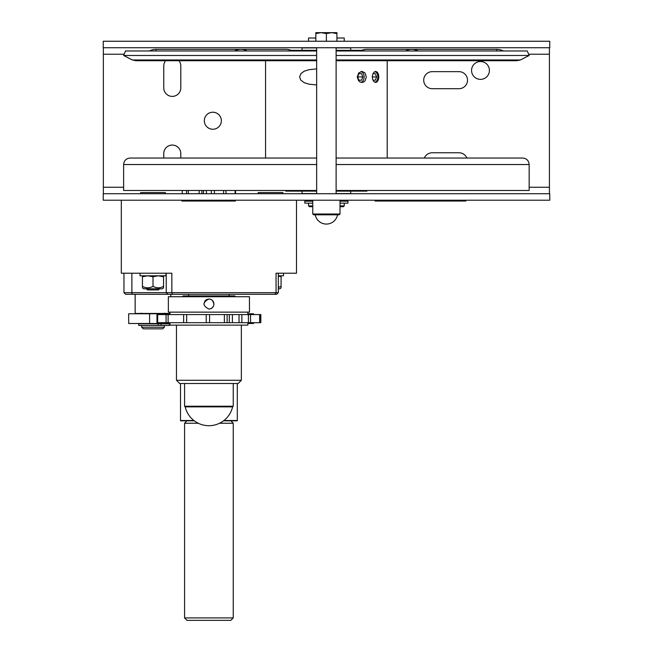 <?xml version="1.0" encoding="UTF-8"?>
<svg xmlns="http://www.w3.org/2000/svg" width="653" height="653" viewBox="0 0 653 653"><rect width="100%" height="100%" fill="white"/><g stroke="black" fill="none" stroke-linecap="round" stroke-linejoin="round"><path stroke-width="0.98" d="M339.193 158.042L387.213 158.042L387.213 60.713L336.115 60.713L516.678 60.713L520.392 59.978L529.15 55.481L336.115 55.481M378.805 76.932L378.462 74.328L377.32 72.165L375.744 71.422L374.063 72.14L372.806 74.058L372.283 76.63L372.618 79.274L373.81 81.47L375.459 82.433L377.083 81.927L378.381 79.805L378.805 76.932M366.317 76.932L364.962 72.891L361.966 71.422L358.775 72.907L357.24 76.932L358.595 80.752L360.195 82.025L361.942 82.449L363.648 82.041L365.133 80.768L366.317 76.932M291.075 50.33L316.656 50.33M336.115 50.33L361.697 50.33M366.937 190.48L366.937 191.133L336.115 191.133M316.656 191.133L285.834 191.133L285.834 190.48M350.718 191.133L350.718 193.566L336.115 193.566M316.656 193.566L302.053 193.566L302.053 191.133M316.656 84.947L309.22 84.221L304.208 82.686L300.731 80.025L299.645 76.932L300.886 73.65L304.2 71.185L309.22 69.651L316.656 68.916M374.928 82.286A5.518 3.902 90 0 0 377.891 76.932A5.518 3.902 90 0 0 374.928 71.585M350.718 50.33L350.718 47.898L336.115 47.898M302.053 50.33L302.053 47.898L316.656 47.898M375.312 73.691L372.969 73.691L375.312 73.691L376.634 76.932L372.275 76.932M375.312 80.18L372.969 80.18L375.312 80.18L376.634 76.932M361.027 82.335A5.518 3.902 90 0 0 364.121 76.932A5.518 3.902 90 0 0 361.027 71.536M361.55 80.18L362.872 76.932L361.55 73.691L358.897 73.691L357.575 76.932L358.897 80.18L361.55 80.18L358.897 80.18M361.55 73.691L358.897 73.691M299.482 191.133L298.331 190.48M354.44 190.48L353.289 191.133M249.993 60.713L295.964 60.713L231.097 60.713L265.559 60.713L245.275 60.713L265.559 60.713L265.559 158.042M358.162 60.713L356.807 60.713M496.713 60.713L402.779 60.713M316.656 59.978L132.379 59.978L136.093 60.713L245.275 60.713L145.929 60.713M136.093 60.713L316.656 60.713M132.379 59.978L123.621 55.481L316.656 55.481M336.115 50.983L527.289 50.983L529.15 55.481M123.621 55.481L125.482 50.983L316.656 50.983M362.872 76.932L357.575 76.932M336.115 190.48L529.15 190.48L529.15 164.532C528.767 160.589 526.604 158.426 522.661 158.042L336.115 158.042M316.656 164.532L123.621 164.532L123.621 190.48L316.656 190.48M123.621 164.532C124.005 160.589 126.168 158.426 130.11 158.042L316.656 158.042M336.115 59.978L520.392 59.978M237.3 383.515L237.3 420.826L223.506 420.826L230.974 420.834L233.243 423.258L219.514 423.258M233.243 423.258L233.243 617.918L184.579 617.918L184.579 423.258L186.848 420.834L194.316 420.834L180.522 420.826L180.522 383.515M230.697 620.35L187.011 620.35L230.697 620.35M241.349 380.275L238.108 383.515L179.714 383.515L176.465 380.275L241.349 380.275L241.349 325.121M178.971 60.713A8.513 8.513 0 0 1 180.799 65.986L180.799 87.886A8.513 8.513 0 0 1 172.286 96.399A8.513 8.513 0 0 1 163.764 87.886L163.764 65.986A8.513 8.513 0 0 1 165.593 60.713M458.994 71.659L432.229 71.659A8.513 8.513 0 0 0 423.715 80.18A8.513 8.513 0 0 0 432.229 88.694L458.994 88.694A8.513 8.513 0 0 0 467.515 80.18A8.513 8.513 0 0 0 458.994 71.659M344.229 203.14L344.229 205.891L343.421 206.707L340.009 206.707M312.763 206.707L309.351 206.707L308.543 205.891L312.763 205.891M132.175 294.299L131.873 292.675L123.956 292.675L125.58 294.299L167.854 294.299L166.229 292.675L131.873 292.675L131.873 273.215M308.543 200.218L308.543 201.026L312.763 201.026M480.486 79.364A8.922 8.922 0 0 1 471.564 70.442A8.922 8.922 0 0 1 480.486 61.521A8.922 8.922 0 0 1 489.407 70.442A8.922 8.922 0 0 1 480.486 79.364M180.799 158.042L180.799 153.577A8.513 8.513 0 0 0 172.286 145.064A8.513 8.513 0 0 0 163.764 153.577L163.764 158.042M424.352 158.042A8.513 8.513 0 0 1 432.229 152.769L458.994 152.769A8.513 8.513 0 0 1 466.871 158.042M549.426 187.24L549.426 47.734L103.345 47.734L103.345 193.729L549.426 193.729L549.426 187.24L529.15 187.24M221.351 120.732A8.513 8.513 0 0 0 212.837 112.218A8.513 8.513 0 0 0 204.324 120.732A8.513 8.513 0 0 0 212.837 129.245A8.513 8.513 0 0 0 221.351 120.732M149.586 323.496L149.586 313.767L128.665 313.767L128.665 323.496L164.491 323.496L164.491 322.688M103.345 41.245L549.426 41.245M103.239 193.729L103.239 200.218L549.761 200.218L549.761 193.729M344.229 205.891L340.009 205.891M308.543 203.14L308.543 205.891M336.932 38.005L344.229 38.005L344.229 41.245M315.84 38.005L308.543 38.005L308.543 41.245M344.229 200.218L344.229 201.026L340.009 201.026M278.317 288.789L280.039 288.789L281.092 287.826L281.092 275.811M296.503 200.218L296.503 273.215L276.048 273.215L276.048 292.675L274.799 294.299L276.692 294.299L278.317 292.675L166.229 292.675L166.229 273.215M274.799 294.299L167.854 294.299M172.531 294.299L171.845 292.675L171.845 273.215L121.311 273.215L121.311 200.218M278.317 292.675L278.317 273.215L283.524 273.215L283.524 275.811L278.317 275.811M235.145 190.48L235.088 193.729M235.57 193.729L235.545 190.48M223.726 190.48L223.497 193.729M226.109 193.729L225.897 190.48M206.568 193.729L206.291 190.48M203.622 190.48L203.352 193.729M211.278 190.48A40.633 9.828 -90 0 0 211.343 193.729M214.364 190.48A40.633 9.828 -90 0 0 214.429 193.729M188.399 193.729L188.227 190.48M186.619 190.48L186.464 193.729M199.214 190.48A40.633 20.929 -90 0 1 199.083 193.729M201.94 190.48A40.633 20.929 -90 0 1 201.916 191.362A40.633 20.929 -90 0 1 201.81 193.729L201.916 191.362M182.244 193.729L182.269 190.48M147.48 289.908L146.509 288.928L147.48 289.908L158.516 289.908L159.487 288.789L146.509 288.789M165.356 193.729L165.356 192.578L140.64 192.578L140.64 193.729L140.64 192.578M282.912 193.729L282.912 192.578L258.188 192.578L258.188 193.729M142.452 275.811L142.452 276.75L147.725 275.811L152.998 276.75L158.271 275.811L163.544 276.75L163.544 275.811M165.976 273.215L165.976 275.811L140.02 275.811L140.02 273.215M185.207 406.86A24.332 24.332 0 0 0 232.615 406.86L185.207 406.86L184.579 406.231L184.579 383.515M208.682 299.009L208.911 299.009C202.422 302.355 202.422 305.71 208.911 309.065L210.821 308.689M210.829 308.681L212.454 307.596M212.47 307.579L213.547 305.971M213.555 305.955L213.939 303.923M213.939 303.898L212.462 300.478L210.617 299.303M208.911 309.065C211.964 308.763 213.637 307.09 213.939 304.037C213.637 300.976 211.964 299.303 208.911 299.009L206.666 299.531L204.903 301L203.883 304.037M234.868 296.731L234.868 295.923L182.954 295.923L182.954 296.731M168.36 296.731L249.462 296.731L249.462 312.142L168.36 312.142L168.36 296.731M205.001 300.87L206.56 299.588M142.452 276.75L142.452 286.349C145.97 288.283 149.488 288.283 152.998 286.349L152.998 286.349C156.516 288.283 160.026 288.283 163.544 286.349L163.544 287.826L162.491 288.789L143.513 288.789L142.452 287.826L142.46 286.357M163.544 286.349L163.544 276.75M152.998 286.349L152.998 276.75M232.615 406.86L233.243 406.231L184.579 406.231M229.187 295.923L229.187 294.299M188.635 295.923L188.635 294.299M247.838 312.142L247.838 314.575M169.976 312.142L169.976 314.575M260.457 322.688L156.981 322.688L156.981 314.575L260.841 314.575L260.841 322.688L260.457 314.575M247.838 322.688L247.838 325.121L169.976 325.121L169.976 322.688M259.641 322.688L259.641 314.575M250.548 322.688L250.548 314.575M248.401 322.688L248.401 314.575M232.395 322.688L232.395 314.575M229.334 322.688L229.334 314.575M209.589 322.688L209.589 314.575M206.217 322.688L206.217 314.575M186.652 322.688L186.652 314.575M183.64 322.688L183.64 314.575M168.123 322.688L168.123 314.575M166.066 322.688L166.066 314.575M157.667 322.688L157.667 314.575M164.352 325.447L164.352 327.226L162.728 328.851L143.268 328.851L141.644 327.226L141.644 325.447M135.155 294.299L135.155 313.44L169.976 313.44M158.197 323.823L138.722 323.823L138.722 325.447L158.197 325.447L158.197 323.823L161.03 323.823L161.03 325.447L158.197 325.447M169.543 323.823L169.543 325.447L169.543 323.823L161.03 323.823M169.543 325.447L161.03 325.447M164.352 327.226L141.644 327.226M278.317 276.031L281.092 276.75M281.092 286.349L278.317 287.483M312.763 201.189L304.812 201.189L304.812 203.14L312.763 203.14M340.009 203.14L347.959 203.14L347.959 201.189L340.009 201.189M149.586 313.767L169.976 313.767M247.838 313.767L253.568 313.767L253.568 314.575M247.838 323.496L253.568 323.496L253.568 322.688M169.976 323.496L164.491 323.496M316.656 47.734L316.656 193.729M336.115 47.734L336.115 193.729M336.932 33.589L336.932 32.65L331.659 32.65L336.932 33.589L336.932 41.245M326.386 33.589L331.659 32.65L321.113 32.65L326.386 33.589L326.386 41.245M315.84 33.589L321.113 32.65L315.84 32.65L315.84 41.245M312.763 214.004L313.571 214.813L339.201 214.813L340.009 214.004L312.763 214.004L312.763 200.218M235.398 200.218L235.398 201.026L181.869 201.026L181.869 200.218M375.051 201.026L375.051 200.218L375.051 201.026L465.891 201.026L465.891 200.218M156.059 50.983L156.059 49.359L241.226 49.359A14.603 12.644 90 0 1 247.014 50.983M234.533 50.983A14.603 14.603 0 0 1 241.226 49.359L285.834 49.359A14.603 12.644 90 0 1 291.622 50.983M496.713 50.983L496.713 49.359L366.937 49.359A14.603 14.603 0 0 0 360.252 50.983M405.758 50.983A14.603 12.644 -90 0 1 411.545 49.359A14.603 14.603 0 0 1 418.238 50.983M361.15 50.983A14.603 12.644 -90 0 1 366.937 49.359M336.115 164.532L529.15 164.532M237.3 420.516L223.914 420.516M193.908 420.516L180.522 420.516M184.579 423.258L198.3 423.258M103.345 54.223L124.135 54.223M528.636 54.223L549.426 54.223M123.621 187.24L103.345 187.24M241.863 322.688L241.863 314.575M239.039 322.688L239.039 314.575M227.13 322.688L227.13 314.575M224.371 322.688L224.371 314.575M162.646 323.496L162.646 322.688M162.646 314.575L162.646 313.767M232.468 201.026L232.468 200.218M184.807 201.026L184.807 200.218M462.642 201.026L462.642 200.218M378.291 201.026L378.291 200.218M292.52 50.983A14.603 14.603 0 0 0 285.834 49.359M503.398 50.983A14.603 14.603 0 0 0 496.713 49.359M156.059 49.359A14.603 14.603 0 0 0 149.374 50.983M184.579 617.918L187.011 620.35M176.465 325.121L176.465 380.275M233.243 617.918L230.811 620.35M103.239 41.245L103.239 47.734M549.761 41.245L549.761 47.734M123.956 292.675L123.956 273.215M158.516 289.908L159.487 288.928M164.025 313.767L164.678 313.114M164.491 314.575L164.491 313.767M315.228 214.813A11.354 11.354 0 0 0 337.544 214.813M340.009 214.004L340.009 200.218M170.841 296.731L170.841 294.299M233.243 406.231L233.243 383.515M141.97 313.767L141.317 313.114"/></g></svg>
